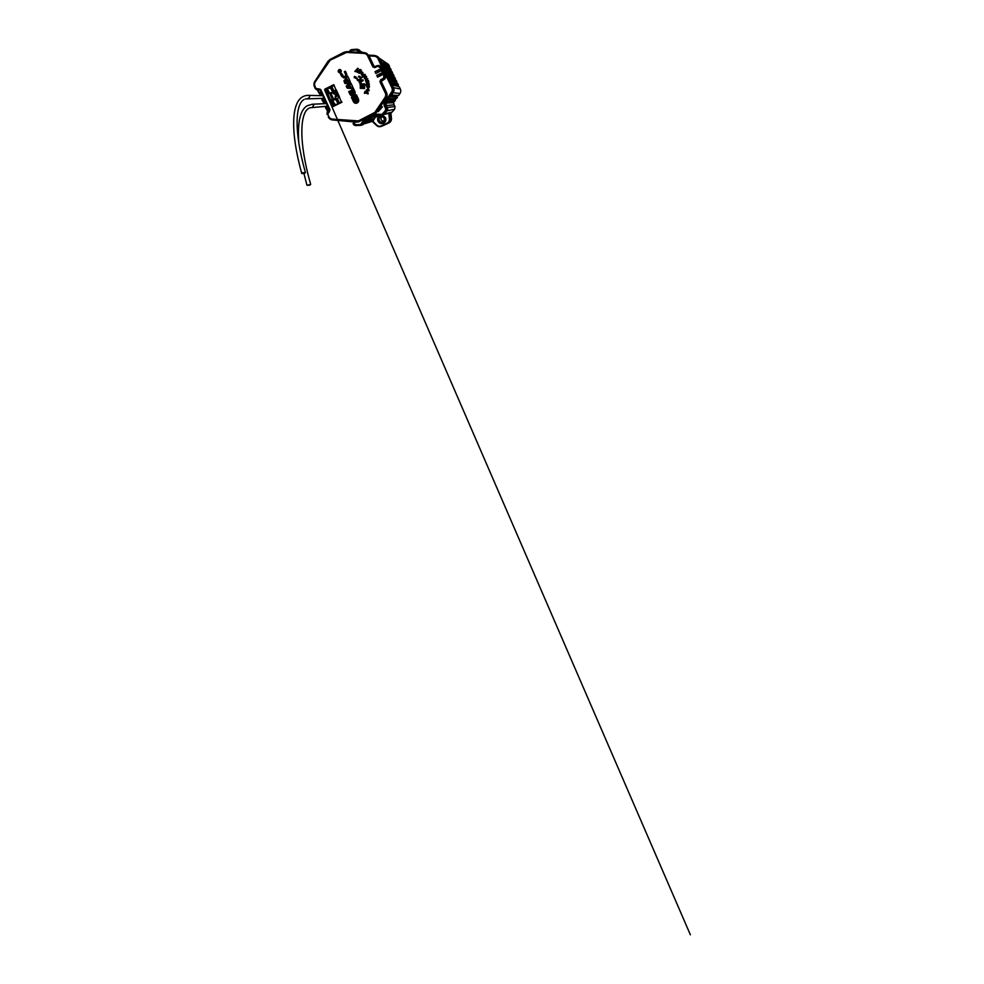 <?xml version="1.0" encoding="UTF-8"?>
<svg xmlns="http://www.w3.org/2000/svg" width="984" height="984" viewBox="0 0 984 984"><rect width="100%" height="100%" fill="white"/><g stroke="black" fill="none" stroke-linecap="round" stroke-linejoin="round"><path stroke-width="1.48" d="M379.443 58.265L388.569 64.501L389.615 66.666L382.653 62.853L383.576 64.784L390.439 68.4L391.189 69.95L384.412 66.518L385.248 68.265L391.927 71.512L392.665 73.037L386.06 69.962L386.847 71.598L393.366 74.489L394.092 76.002L387.659 73.283L388.422 74.895L394.768 77.428L395.494 78.941L389.233 76.58L390.021 78.216L396.195 80.405L396.933 81.93L390.832 79.938L391.669 81.684L397.684 83.492L398.446 85.067L392.518 83.443L393.28 85.116L399.283 86.813L400.328 89.003C401.005 90.553 400.894 92.041 399.984 93.48L398.606 95.485L392.702 95.128L391.472 96.912L397.511 97.084L396.527 98.523L390.377 98.535L389.27 100.134L395.543 99.962L394.584 101.364L388.2 101.709L387.339 103.013L393.76 102.754L393.994 104.759L386.159 105.682M387.216 107.49L395.027 106.53L394.633 109.261L387.167 110.786M382.739 115.374L385.47 117.662C386.318 119.999 385.716 121.831 383.649 123.172C381.226 124.107 379.332 123.455 377.967 121.192C377.118 118.88 377.721 117.047 379.75 115.706M383.28 123.344L383.711 123.148C385.765 121.819 386.368 119.986 385.519 117.637L382.776 115.349M392.665 98.535L390.217 98.707M392.407 95.51L393.772 95.879L392.21 95.792M382.075 106.715L378.36 110.737M388.852 67.564L389.615 66.666M390.341 70.737L391.189 69.95M391.693 73.751L392.665 73.037M392.899 76.678L394.092 76.002M393.932 79.606L395.494 78.941M394.67 82.582L396.933 81.93M394.67 85.694L398.446 85.067M397.511 97.084L393.772 95.879M395.543 99.962L392.8 98.695M393.76 102.754L391.73 101.512M394.916 106.334L393.994 104.759M384.301 113.984L392.087 112.078L394.633 109.261M392.087 112.078L390.943 113.185L391.46 118.486C391.558 120.368 390.808 121.795 389.233 122.779L382.948 125.718M329.517 110.306L327.266 111.438L327.561 112.065L327.488 110.872L329.271 110.159M327.881 111.745L327.574 110.811L329.062 110.134L328.029 108.178L326.59 108.892L327.647 110.774M325.901 102.397L324.031 103.32L325.569 102.275M325.31 102.262L324.413 100.294L322.986 101.02L324.043 102.89M324.203 103.714L321.879 99.642L323.724 98.351M324.093 98.462L322.223 99.396L323.65 98.326M322.297 94.538L320.034 95.632L322.112 94.39M320.353 95.079L321.866 94.415L320.809 92.447L319.394 93.185L320.464 95.03M327.709 106.346L325.827 107.268L326.467 108.929L325.679 106.924L327.414 106.223M372.198 121.376L376.429 125.362M383.76 114.587L391.238 112.68M390.943 113.185L387.634 113.603M388.791 113.32L389.393 119.089C389.467 120.934 388.705 122.287 387.106 123.135L381.251 125.878C379.566 126.555 378.053 126.284 376.7 125.054L372.973 121.303L375.064 117.477L379.246 115.497M378.803 120.786C378.139 118.843 378.705 117.391 380.513 116.444C382.259 115.94 383.612 116.493 384.547 118.092C385.199 119.9 384.719 121.303 383.108 122.323C381.275 123.012 379.836 122.496 378.803 120.786M383.452 121.426L381.238 119.937C380.759 118.707 380.993 117.662 381.952 116.801M384.055 118.314C384.596 119.827 384.191 121.007 382.85 121.831C381.325 122.397 380.144 121.967 379.295 120.565C378.742 118.953 379.209 117.748 380.685 116.961C382.149 116.53 383.268 116.985 384.055 118.314M377.339 110.995L378.139 111.721L382.37 106.985L380.783 105.94M384.646 74.821L387.561 76.543L385.039 75.633M383.674 69.63L382.013 69.298M377.106 75.633L380.673 73.935L381.46 75.239L380.869 74.009M335.372 105.448L333.367 105.595L335.138 104.931M331.793 100.909L333.367 105.595M330.181 87.072L330.808 88.4L329.665 87.022M380.673 73.935L381.546 75.202M384.461 74.415L384.043 73.345M378.779 111.02L377.622 110.872M380.033 107.047L381.115 105.841M379.258 70.627L379.553 71.598M383.317 71.069L382.198 69.704M330.452 86.617L331.251 88.351L332.506 88.019M332.358 88.068L331.46 86.112M326.454 89.163L328.435 93.628M337.537 92.705L332.813 92.447L335.077 93.91L337.697 93.05M382.505 69.101L384.301 70.061M338.25 94.23L336.184 95.731L338.976 95.805M386.872 75.424L385.482 76.752M339.517 72.324L340.243 72.213C341.19 71.303 341.091 70.553 339.972 69.938L339.222 70.036C338.275 70.959 338.373 71.721 339.517 72.324L340.341 72.238C341.288 71.34 341.202 70.577 340.083 69.962M340.427 72.619C341.719 71.377 341.608 70.344 340.058 69.495L339.037 69.643C337.733 70.897 337.869 71.943 339.455 72.767L340.427 72.619M340.218 69.532L339.148 69.667C337.881 70.836 337.967 71.869 339.406 72.754M379.541 65.67L384.941 76.026L383.391 72.189L384.363 72.693M383.748 71.254L380.845 66.875M346.602 73.788L345.409 71.229L344.351 71.758L345.544 74.329C345.876 75.78 345.322 76.567 343.859 76.691L341.448 73.222L340.39 73.751L341.583 76.309L343.724 77.896C346.233 77.662 347.18 76.297 346.602 73.788M349.554 80.098L347.709 76.149L343.92 80.909L350.107 81.291L349.554 80.098M346.774 87.453L350.378 82.201L344.375 82.299L344.929 83.492L348.459 83.431L346.22 86.248L346.774 87.453M350.452 82.213L344.486 82.324L345.027 83.492M352.973 87.404L351.116 83.443L347.315 88.191L353.527 88.609L352.321 87.416M351.866 98.375L356.946 95.903L356.429 94.808L351.362 97.293L351.866 98.375M354.449 97.957L355.667 100.552L356.737 100.024L356.036 98.523L356.7 98.203L357.401 99.704C357.758 100.921 357.34 101.709 356.147 102.065L354.461 101.131L353.256 98.535L352.186 99.064L353.391 101.66C354.031 102.84 355.015 103.381 356.343 103.271C358.385 102.631 359.099 101.266 358.483 99.187L357.266 96.58L354.449 97.957L355.741 100.516M354.966 91.672L353.748 89.077L350.956 90.454L352.161 93.05L353.231 92.521L352.53 91.02L353.194 90.7L353.896 92.189C354.252 93.492 353.785 94.279 352.506 94.575L350.968 93.628L349.763 91.045L348.693 91.573L349.898 94.156C350.476 95.251 351.374 95.792 352.592 95.78C354.781 95.264 355.581 93.886 354.966 91.672M358.447 72.484L357.696 72.41L358.853 70.319L360.808 69.692L361.62 71.18L360.23 70.159L359.48 70.602L360.365 70.713L360.821 72.607L359.381 73.382L358.447 72.484L359.012 73.246M365.359 74.846L362.469 77.392L362.026 76.863L364.904 74.317L365.359 74.846M368.68 81.069L366.109 82.115L365.507 79.95L367.795 78.757L366.159 80.688L368.68 81.069M366.638 86.752L367.29 85.46L368.077 87.638L368.988 85.51L369.541 86.789L368.053 88.351L366.638 86.752L367.315 85.51M364.99 93.406L364.338 93.148L365.113 91.192L368.336 93.246L368.065 93.923L365.236 92.779L364.99 93.406M363.281 80.504L359.504 82.705L359.111 81.98L362.875 79.79L363.281 80.504M364.584 88.486L360.242 88.339L360.328 85.928L361.14 85.965L361.079 87.539L361.866 87.564L361.915 85.989L362.715 86.014L362.653 87.588L363.797 87.625L363.859 86.051L364.67 86.075L364.584 88.486M356.183 77.084L355.605 78.056M339.418 102.816L337.315 98.437L339.566 97.072L336.184 89.778L333.97 91.18L336.171 91.414L334.216 92.434M340.599 102.89L339.382 102.89L341.632 101.549L341.952 102.225L332.764 106.727L330.28 101.315L331.706 100.737M331.165 100.097L331.448 100.737M327.574 94.39L324.708 89.212L327.18 94.575L327.906 94.218M324.708 89.212L333.81 84.649L335.925 89.901M381.694 75.128L380.833 73.345L376.737 75.374L377.585 77.158L381.694 75.128M379.074 69.643L374.978 71.672L375.814 73.456L379.922 71.426L379.074 69.643M355.642 76.838L355.15 77.994L355.027 76.838L354.191 77.625L354.461 76.395L355.212 77.638L355.642 76.838M364.523 84.513L360.353 85.682L360.132 84.833C359.775 83.886 360.033 83.21 360.894 82.828L362.543 84.206L364.314 83.701L364.523 84.513M357.327 80.221L356.565 78.265L358.693 80.036L359.947 79.569L359.898 77.428L358.52 76.162L360.452 76.85C361.411 77.908 361.448 79.003 360.538 80.135L358.693 80.86L357.327 80.221L356.565 78.265M368.09 88.867L367.745 91.106L368.803 89.212L369.135 90.577L367.426 91.721L366.306 89.999L368.09 88.867M369.406 84.513L365.654 85.227L365.531 84.55L366.847 84.292L366.515 82.804L368.963 82.078L367.02 83.64L369.406 84.513M365.089 78.917L364.264 78.314L364.695 76.272L366.7 76.715L366.245 78.72L364.264 78.314M362.358 75.276L361.399 74.944L361.251 72.865L362.653 72.373L363.416 74.759L362.358 75.276M357.364 69.532L357.561 72.324L356.762 70.208L354.806 71.426L357.61 68.314L358.274 68.536L357.364 69.532M379.172 69.852L375.273 71.783L376.023 73.357M335.089 90.676L336.282 89.987M325.2 89.249L333.92 84.882M331.743 100.811L330.28 101.315M333.158 106.53L330.759 101.303M341.706 101.709L340.476 102.41L341.632 102.385M376.737 75.374L377.782 77.059M377.057 75.534L377.684 75.35M335.593 104.931L334.043 104.944L331.325 99.901L330.673 100.233L327.783 93.96L328.447 93.64L326.479 88.658L327.5 88.166M333.121 92.385L331.251 88.351L327.586 88.117L327.807 89.446L334.08 103.074L335.101 104.427L337.758 104.279M331.657 92.693L330.599 92.644L333.957 99.913L337.783 99.421M385.285 76.149C385.777 77.539 385.408 78.634 384.141 79.409L381.263 81.5L386.564 92.619C387.388 94.513 387.241 96.334 386.134 98.093L376.085 112.84L373.957 114.661L358.324 121.93M320.009 89.63L317.93 90.257M366.651 53.382L369.049 55.817L374.387 66.949M335.113 90.737L336.688 90.848M336.885 91.278L334.585 92.459M330.673 100.233L331.374 100.011M334.007 91.106L331.928 86.752L333.871 85.46M355.913 78.326L355.298 78.044M355.212 77.871L355.027 76.838M354.314 77.527L354.548 76.42M355.126 76.703L354.375 77.318M355.728 76.863L355.212 77.638M360.328 88.351L360.328 85.928M360.415 85.94L361.14 85.965M361.866 87.564L361.079 87.539M361.952 87.576L361.915 85.989M362.014 86.002L362.715 86.014M363.797 87.625L362.653 87.588M363.883 87.638L363.859 86.051M363.945 86.063L364.67 86.088M360.439 85.669L360.218 84.845C359.861 83.898 360.119 83.234 360.993 82.853L360.894 82.828M364.326 83.738L362.543 84.206M361.792 84.181L361.103 83.615L360.919 84.661L361.854 84.44L361.349 83.603M360.919 84.661L361.706 84.169M359.566 82.668L359.111 81.98M359.197 82.004L362.911 79.839M356.651 78.29L357.352 78.277M358.631 80.024L359.947 79.569M360.046 79.581L359.898 77.428M359.984 77.453L359.258 77.047M358.619 76.986L358.52 76.162M358.619 76.186L359.48 76.26M358.545 80.848L357.413 80.245M365.002 93.382L364.338 93.148M364.424 93.148L365.187 91.217M368.077 93.898L365.236 92.779M367.893 91.106L368.545 90.454M368.619 90.466L368.422 89.741M367.512 91.733L366.306 89.999M366.392 90.011L367.942 88.843M367.229 90.959L367.536 89.47M368.188 87.65L368.914 86.789M368.988 86.801L368.606 86.051M367.954 88.351L366.724 86.764M365.728 85.214L365.531 84.55M365.618 84.562L366.847 84.292M366.934 84.304L366.356 83.542M366.442 83.554L366.515 82.804M367.253 82.435L368.975 82.102M367.61 84.107L369.283 83.861M366.171 82.09L365.851 81.463M366.196 81.377L365.494 80.713M365.581 80.737L365.507 79.95M366.171 79.47L367.807 78.806M366.946 81.045L368.447 80.467M364.351 78.326L364.695 76.272M364.781 76.297L365.9 76.088M366.233 77.084L365.076 76.863L364.806 77.945L365.962 78.166L365.765 76.752M365.962 78.166L366.159 77.059M362.112 76.887L364.953 74.378M361.497 74.969L361.251 72.865M361.349 72.89L362.825 72.422M362.961 73.222L361.78 73.32L362.149 74.599L362.985 74.329L362.641 73.062M362.985 74.329L362.875 73.197M362.247 74.624L362.899 74.304M357.782 72.435L358.853 70.319M358.951 70.344L359.603 69.532M359.689 69.569L360.501 69.544M361.62 71.156L360.956 70.799M360.033 71.229L358.926 71.537L359.197 72.595L360.316 72.299L359.837 71.143M360.316 72.299L359.947 71.205M359.517 72.705L360.23 72.275M357.561 72.312L356.884 72.103M356.983 72.127L356.762 70.208M355.47 71.635L354.806 71.426M354.904 71.451L357.61 68.314M349.787 91.094L348.803 91.586L349.997 94.156L352.395 95.78M353.194 90.7L353.994 92.201C354.351 93.492 353.883 94.292 352.592 94.575L352.407 94.575M353.773 89.126L351.054 90.466L352.235 93.013M357.278 96.617L354.548 97.957M353.268 98.585L352.284 99.064L353.49 101.647C354.055 102.73 354.941 103.271 356.134 103.295M356.7 98.203L357.499 99.704C357.856 100.921 357.438 101.709 356.245 102.065L356.048 102.078M356.454 94.845L351.46 97.293L351.952 98.338M351.153 83.529L347.413 88.203M349.418 87.453L351.116 87.441L350.439 86.186L349.418 87.453L351.017 87.428L350.439 86.186M348.459 83.431L346.319 86.26L346.835 87.367M347.746 76.248L344.154 81.401M349.566 80.122L348.902 80.11M346.024 80.159L347.709 80.159L347.032 78.892L346.024 80.159L347.61 80.135L347.032 78.892M341.473 73.283L340.501 73.775L343.588 77.871M345.433 71.291L344.449 71.795L345.655 74.353C345.987 75.805 345.421 76.592 343.969 76.715L343.81 76.691M340.341 70.258L339.714 70.909L340.292 70.147L339.898 71.217L340.698 71.02M339.246 72.041L339.541 70.786M339.947 71.315L339.16 72.09L339.714 70.909M309.689 185.189L310.686 184.414L306.983 185.312L309.689 185.189M304.462 173.455L305.446 172.655L302.715 172.704L301.744 173.504L304.462 173.455M381.62 106.297L377.536 110.835M378.631 109.101L381.263 105.977M386.392 102.607L387.61 102.533M318.041 90.27L319.173 92.717L321.03 91.795M326.676 108.83L328.25 107.527M399.984 93.48L392.37 92.668L385.482 102.766L386.318 102.705L393.12 92.754C394.166 91.094 394.301 89.372 393.514 87.588L379.775 58.868L378.852 58.327L384.006 69.114L383.182 69.409M388.569 64.501L380.156 59.643M393.551 87.638L400.328 89.003M368.225 118.707L378.631 115.202M388.951 122.926L383.256 125.583M389.738 113.062L389.959 119.027L391.46 118.486M364.597 122.336L373.121 119.888L373.428 118.67L364.99 120.97M326.467 108.929L327.438 110.885L326.11 108.683M325.655 106.924L325.446 106.321L325.63 106.936M323.945 102.939L322.875 101.069L324.536 100.294M322.051 99.052L321.793 98.314L322.026 99.076M319.394 93.185L320.243 95.153L319.271 93.234L320.932 92.459M318.816 92.939L317.574 90.233L319.468 93.123M322.986 101.02L321.854 99.63L322.764 100.577L324.634 99.642M389.393 119.089L389.959 119.027C390.058 120.958 389.295 122.422 387.671 123.43L381.534 126.309C379.652 127.071 377.954 126.764 376.429 125.374L376.7 125.054M328.139 108.166L326.553 108.929M322.125 98.314L322.26 98.954M372.518 120.97L373.686 119.986M373.994 118.781L375.064 117.477M389.233 122.779L387.106 123.135M372.604 121.524L376.417 125.374C377.942 126.764 379.652 127.071 381.534 126.309L381.251 125.878M327.574 110.811L327.291 111.45M327.106 106.21L325.458 107.49L325.999 108.67M323.662 103.554L325.298 102.262M322.395 100.799L323.072 100.958M322.149 99.003L321.879 99.642M386.331 102.705L386.22 105.792L385.371 105.891L386.466 107.773L387.302 107.65L386.097 105.571L386.318 102.705L393.12 92.754C394.166 91.094 394.301 89.372 393.526 87.588L379.787 58.88L377.155 56.346M359 52.3L356.651 49.975L351.805 50.356L351.928 49.594L356.749 49.212L358.188 49.471L360.07 52.361M358.606 51.229L360.747 51.635L359.381 50.135L361.042 52.41M385.605 108.228L386.589 107.994C387.081 109.162 386.921 110.22 386.134 111.192L382.788 114.919L386.97 111.02L385.359 110.626L385.691 108.388L384.498 106.346C383.772 104.956 383.809 103.603 384.633 102.275L391.534 92.164C392.419 90.762 392.53 89.31 391.878 87.797L386.663 76.887L385.507 77.453M353.133 121.868L355.642 124.734L360.513 124.537L360.71 125.349L355.864 125.546C354.646 125.534 353.76 124.968 353.194 123.886L353.096 123.64M384.633 102.275L385.482 102.766L385.371 105.891L384.498 106.346M360.513 124.537L364.683 119.15L375.138 114.181L382.013 114.365L385.359 110.626M381.903 69.064L385.531 72.349L386.306 74.243L384.793 73.64L385.088 75.645M386.331 76.334L387.561 76.543L393.514 87.588M379.849 76.039L379.172 74.612M378.09 72.336L377.352 70.799L375.285 71.82M333.637 99.224L334.941 98.585L335.778 95.19L337.77 94.206L337.389 93.406L335.409 94.39L332.334 92.939L331.03 93.578M337.635 99.101L333.908 99.827M359.959 70.577L360.144 71.291M360.292 72.127L360.39 73.136M383.059 69.36L377.942 58.634C377.192 57.195 376.011 56.395 374.4 56.248L369.111 55.94M351.805 50.356L350.046 51.795M332.863 85.411L333.588 85.596M336.368 91.586L337.266 92.102M330.821 93.111L332.813 92.447L330.821 93.111M374.4 56.248L374.596 55.461L368.656 55.129L376.626 56.026L378.852 58.327L377.942 58.634M364.683 119.15L366.319 119.605L376.626 114.722L365.212 119.9L363.686 121.758L363.317 123.234L364.449 122.902L364.818 121.45L362.702 121.585M339.209 96.297L335.851 96.223L335.667 98.621L337.414 98.621M338.447 94.648L338.164 94.034M334.252 94.292L335.335 93.837M382.013 114.365L382.788 114.919L381.731 115.657L375.654 114.944L375.138 114.181M361.03 52.41L360.747 51.635M385.113 73.603L384.916 72.57L384.313 72.877M391.878 87.797L392.776 87.441C393.563 89.249 393.428 90.995 392.37 92.668L391.534 92.164M336.061 92.533L335.765 91.906M376.626 114.722L366.319 119.605L364.83 121.438L366.319 119.605M381.952 115.595L383.674 114.685L379.443 115.583L378.053 114.931L378.299 114.181M386.97 111.02C387.807 109.974 387.917 108.843 387.302 107.65L387.302 107.65C387.917 108.843 387.807 109.974 386.97 111.02L383.674 114.685M362.346 124.931L364.461 122.889L362.838 124.784L360.734 125.349L355.851 125.546L355.642 124.734M362.333 123.049L363.317 123.234L360.71 125.349M356.651 49.975L356.762 49.212L351.928 49.594C350.624 49.778 349.775 50.491 349.382 51.758C349.8 50.516 350.636 49.79 351.903 49.606M379.221 69.975L377.352 70.799M353.699 123.406L353.072 123.652C353.6 124.882 354.523 125.521 355.851 125.546M379.676 114.833L379.443 115.583M374.596 55.461L376.626 56.026M356.762 49.212L358.188 49.471M385.531 72.349L384.916 72.57L384.867 71.242M386.306 74.243L384.523 73.37M335.778 95.19L336.184 95.731L335.126 96.174M337.5 92.619L332.567 92.348M335.667 98.621L334.941 98.585L335.667 98.621M379.787 58.88L378.262 57.023M364.818 121.426L364.461 122.889M339.308 97.207L341.374 101.684M379.947 81.77L380.66 79.716L383.268 78.437L383.981 76.383L379.517 67.035L377.499 66.346L374.904 67.638L372.899 66.961L367.647 55.904C366.86 54.403 365.63 53.566 363.945 53.407L346.577 52.423L330.193 60.172L315.298 81.844C314.437 83.259 314.327 84.747 314.966 86.272L315.975 88.486L320.673 89.421L330.058 109.864L327.795 114.292L328.816 116.53C329.566 118.043 330.759 118.904 332.383 119.113L358.422 120.897L374.793 112.422L384.916 97.564C385.839 96.1 385.962 94.562 385.273 92.963L379.947 81.77L380.906 81.401L386.564 92.619M336.147 99.888L338.09 104.12M330.845 88.4L332.666 92.361M336.553 99.802L338.459 103.935M337.291 99.593L339.136 103.603M315.446 88.831L314.966 86.272M373.957 114.661L358.57 121.856L356.282 122.151L332.555 119.962C330.587 119.691 329.173 118.67 328.275 116.875L328.275 116.875M386.134 98.093L376.085 112.84M314.437 86.617C313.712 84.833 313.847 83.099 314.831 81.438L329.997 59.483L346.811 51.623L364.154 52.595L363.945 53.407M328.496 61.709L327.979 61.303L330.009 59.458L344.117 52.226M358.422 120.897L359.48 121.549M319.948 89.581L319.185 90.048M329.382 111.856L329.517 110.233L320.157 89.827L318.779 88.732M327.242 114.599C326.786 113.258 327.143 112.225 328.299 111.487L329.209 111.044M369.049 55.817L373.871 66.617L379.197 65.498L380.476 66.703L379.517 67.035M372.899 66.961L374.264 66.789M381.263 81.5L381.546 80.676M384.141 79.409L381.189 80.577L380.66 79.716M333.022 103.591L334.08 103.074M327.807 89.446L326.749 89.975M332.014 88.179L333.97 92.422M335.101 104.427L334.043 104.944M374.793 112.422L375.691 112.914L373.551 114.747L373.01 113.947M385.273 92.963L386.22 92.582C387.044 94.489 386.909 96.334 385.802 98.093L384.916 97.564M344.338 52.902L344.129 52.201L346.823 51.623L364.191 52.595L366.159 53.099L368.619 55.584L367.647 55.904M383.981 76.383L384.941 76.026C385.445 77.428 385.064 78.523 383.785 79.31L383.268 78.437M317.869 89.175L318.496 89.999L317.512 90.233L315.433 88.867L315.975 88.486M320.673 89.421L319.726 89.495M328.471 112.299L329.48 110.208L320.12 89.79M327.795 114.292L327.217 114.624C326.749 113.271 327.118 112.213 328.312 111.475M318.201 90.282L315.433 88.867L314.425 86.654C313.662 84.833 313.798 83.087 314.818 81.401L315.298 81.844M328.816 116.53L328.238 116.862C329.136 118.67 330.562 119.704 332.518 119.962L359.049 121.721M332.383 119.113L332.518 119.962M330.009 59.458L330.193 60.172M356.159 121.29L356.257 122.151M346.823 51.623L346.577 52.423M374.215 66.924L374.904 67.638M374.646 66.887L377.241 65.596L377.499 66.346M312.506 107.145L313.773 105.054L312.346 104.218L307.315 105.706C300.243 109.642 297.389 121.991 298.779 142.754M307.992 98.215L309.087 98.166L309.739 96.198L308.423 95.374C306.159 95.325 304.081 95.903 302.162 97.121C291.953 103.197 289.899 130.552 301.744 173.504M362.715 52.509L360.636 51.389M372.296 121.376L363.957 123.922M325.753 106.862L325.458 107.49M376.552 114.685L378.053 114.931M358.434 49.606L359.381 50.135M324.745 90.184L690.374 934.8L324.732 90.171M386.22 105.792L387.302 107.65M335.286 93.861L337.278 92.877M337.315 98.437L339.382 102.89M331.928 86.752L333.97 91.18M327.979 61.303L314.818 81.401M364.166 52.595L366.159 53.099M377.241 65.596L379.197 65.498M326.479 88.658L327.524 88.142M310.624 184.192C297.918 139.556 300.452 112.311 308.988 108.252M312.531 104.206L326.454 103.615M303.97 173.651L306.983 185.312M327.598 106.174L309.849 107.797M305.372 172.397C293.429 130.097 295.753 104.095 303.872 99.642M308.595 95.374L322.826 95.694M323.908 98.326L305.188 98.941"/></g></svg>
